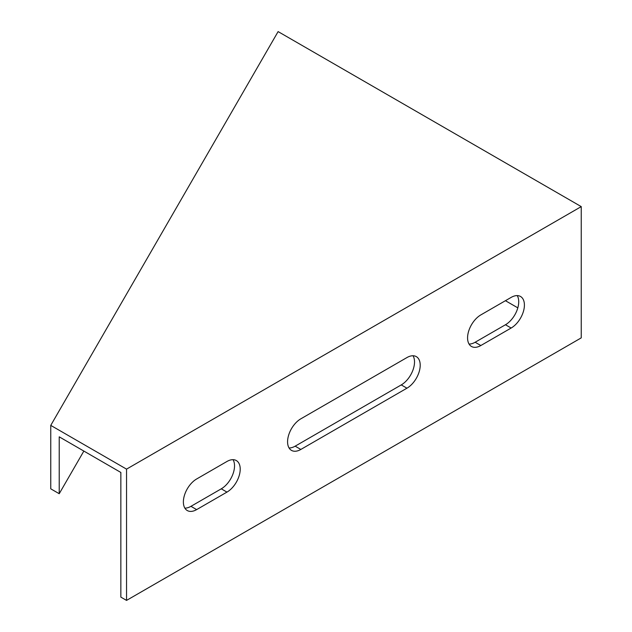 <?xml version="1.0" encoding="UTF-8"?>
<svg xmlns="http://www.w3.org/2000/svg" width="632" height="632" viewBox="0 0 632 632"><rect width="100%" height="100%" fill="white"/><g stroke="black" fill="none" stroke-linecap="round" stroke-linejoin="round"><path stroke-width="0.95" d="M59.226 436.838L120.854 472.459L120.854 597.122L126.542 600.4L126.542 469.134L50.758 425.383L50.758 488.828L59.226 493.718L59.226 436.838M505.434 300.706L517.821 307.855M289.061 447.969A18.755 10.831 120 0 0 295.16 446.168L401.257 384.912A18.755 10.831 120 0 0 413.036 355.761M469.055 344.061A18.755 10.831 120 0 0 475.146 342.252L505.458 324.753A18.755 10.831 120 0 0 517.237 295.602M233.05 459.677A18.755 10.831 -60 0 1 221.271 488.828L190.959 506.327A18.755 10.831 -60 0 1 184.86 508.136M50.758 425.383L278.112 31.6L581.243 206.617L126.542 469.134M126.542 600.4L581.243 337.875L581.243 206.617M406.945 357.562L300.84 418.819A18.755 10.831 120 0 0 288.587 435.345A18.755 10.831 120 0 0 291.463 450.379A18.755 10.831 120 0 0 300.84 449.447L406.945 388.19A18.755 10.831 120 0 0 419.198 371.663A18.755 10.831 120 0 0 416.322 356.638A18.755 10.831 120 0 0 406.945 357.562M511.146 297.403L480.834 314.91A18.755 10.831 120 0 0 468.581 331.437A18.755 10.831 120 0 0 471.456 346.462A18.755 10.831 120 0 0 480.834 345.53L511.146 328.032A18.755 10.831 120 0 0 523.399 311.505A18.755 10.831 120 0 0 520.523 296.479A18.755 10.831 120 0 0 511.146 297.403M196.639 509.613A18.755 10.831 -60 0 1 187.262 510.538A18.755 10.831 -60 0 1 184.386 495.512A18.755 10.831 -60 0 1 196.639 478.985L226.951 461.478A18.755 10.831 -60 0 1 236.328 460.554A18.755 10.831 -60 0 1 239.204 475.58A18.755 10.831 -60 0 1 226.951 492.107L196.639 509.613L190.959 506.327M83.859 451.058L59.226 493.718M401.257 384.912L406.945 388.19M295.16 446.168L300.84 449.447M505.458 324.753L511.146 328.032M475.146 342.252L480.834 345.53M221.271 488.828L226.951 492.107"/></g></svg>
